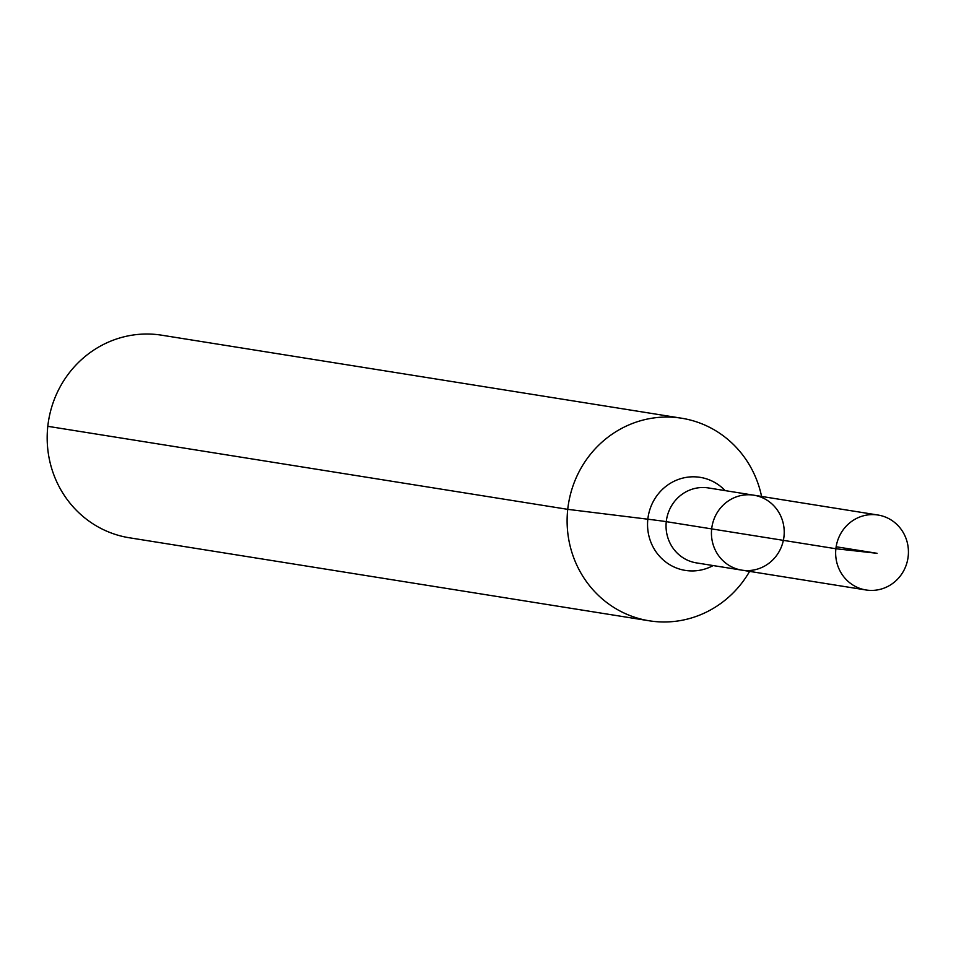 <?xml version="1.0" encoding="UTF-8"?>
<svg xmlns="http://www.w3.org/2000/svg" width="956" height="956" viewBox="0 0 956 956"><rect width="100%" height="100%" fill="white"/><g stroke="black" fill="none" stroke-linecap="round" stroke-linejoin="round"><path stroke-width="1.43" d="M783.992 536.436A37.953 36.352 99.1 0 0 753.818 495.196A37.953 36.352 99.1 0 0 711.933 526.935A37.953 36.352 99.1 0 0 741.844 570.146A37.953 36.352 99.1 0 0 783.992 536.436M761.585 496.439A102.567 98.241 99.1 0 0 681.64 418.226L161.707 335.197A102.567 98.241 99.1 0 0 48.517 420.987A102.567 98.241 99.1 0 0 129.359 537.774L649.291 620.803A102.567 98.241 99.1 0 0 749.612 571.389M681.64 418.226A102.567 98.241 99.1 0 0 568.45 504.027A102.567 98.241 99.1 0 0 649.291 620.803M741.844 570.146L696.446 562.893A37.953 36.352 99.1 0 1 666.535 519.694A37.953 36.352 99.1 0 1 708.408 487.942L753.818 495.196A37.953 36.352 99.1 0 0 711.933 526.935A37.953 36.352 99.1 0 0 741.844 570.146L866.052 589.983A37.953 36.352 99.1 0 0 908.2 556.273A37.953 36.352 99.1 0 0 878.026 515.033A37.953 36.352 99.1 0 0 835.879 548.744A37.953 36.352 99.1 0 0 866.052 589.983M47.8 426.316L567.733 509.345L647.833 519.204A68.378 1.028 -173.8 0 1 666.272 521.653L835.879 548.744L877.058 553.309M711.67 528.907L835.879 548.744L877.058 553.309L836.142 546.772M725.114 490.607A47.107 45.123 99.1 0 0 664.647 487.393A47.107 45.123 99.1 0 0 654.681 549.784A47.107 45.123 99.1 0 0 713.14 565.57M753.818 495.196L878.026 515.033"/></g></svg>
